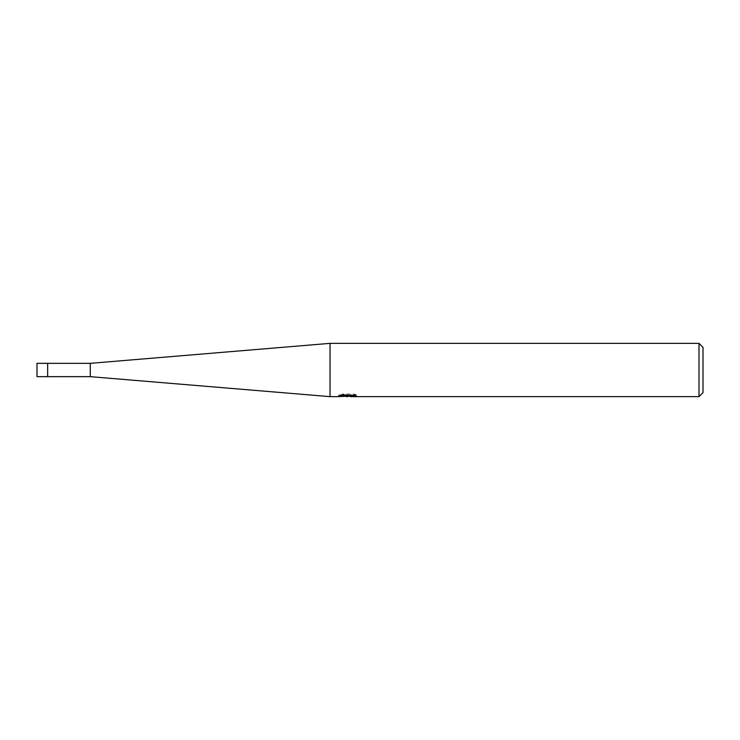 <?xml version="1.0" encoding="UTF-8"?>
<svg xmlns="http://www.w3.org/2000/svg" width="740" height="740" viewBox="0 0 740 740"><rect width="100%" height="100%" fill="white"/><g stroke="black" fill="none" stroke-linecap="round" stroke-linejoin="round"><path stroke-width="0.56" stroke-dasharray="3.7 2.78" d="M90.28 363.34L90.28 376.66M47.656 370L47.656 376.66L47.656 370M330.04 343.36L330.04 396.64M356.68 394.864L353.628 394.041L343.12 394.041L340.354 394.772L348.864 394.772L338.735 395.308L342.639 394.041L346.542 395.308L354.802 394.559L354.802 395.086L350.519 395.289L356.68 394.864L356.68 396.214M354.802 395.086L354.802 396.427L354.802 395.928L350.519 396.224M350.621 396.64L354.802 396.427M343.12 394.041L343.12 395.438M353.628 394.041L353.628 395.438M354.802 394.559L354.802 395.928M348.216 395.077L348.216 396.178M340.345 394.772L340.345 396.131M348.864 394.772L348.864 395.438M342.639 394.041L342.639 395.438L338.735 396.64L338.735 395.308L346.542 395.308M344.701 396.381L342.639 395.438M703 347.356L703 392.644M699.004 343.36L699.004 396.64M37 363.34L37 376.66M347.745 396.621L347.745 395.289M347.8 395.308L350.621 395.308"/><path stroke-width="1.11" d="M90.28 363.34L37 363.34L37 376.66L47.656 376.66L47.656 363.34L47.656 376.66L90.28 376.66L90.28 363.34L330.04 343.36L699.004 343.36L703 347.356L703 392.644L699.004 396.64L350.621 396.64L350.519 395.438M338.92 395.253L338.735 396.64L330.04 396.64L330.04 343.36M350.519 396.224L344.701 396.381M347.8 396.64L346.542 396.64M699.004 396.64L699.004 343.36M338.92 396.585L348.864 396.131L340.345 396.131L343.12 395.438L353.628 395.438L356.68 396.214L350.519 396.621M348.864 395.438L348.864 396.131M90.28 376.66L330.04 396.64"/></g></svg>
